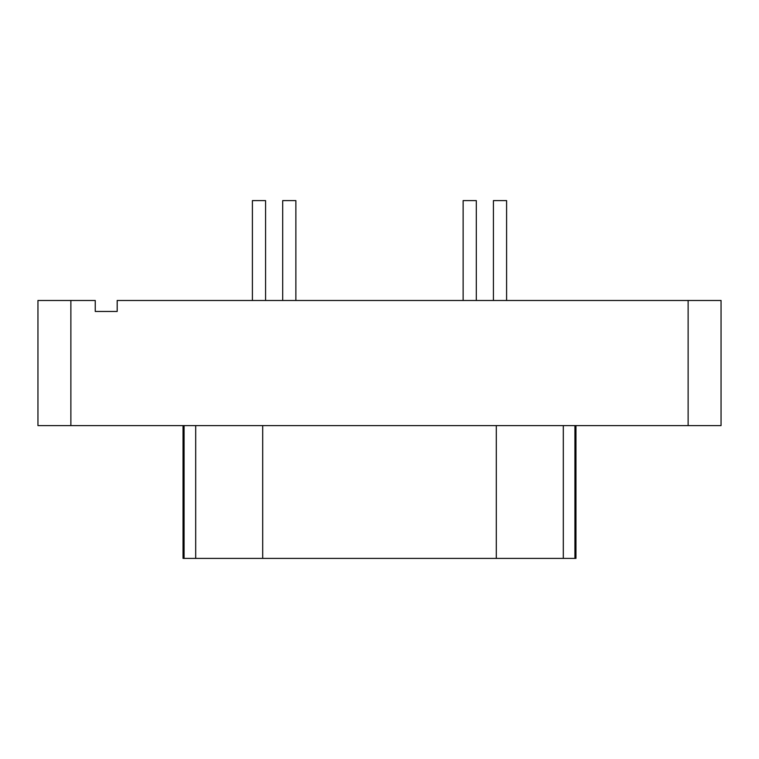 <?xml version="1.0" encoding="UTF-8"?>
<svg xmlns="http://www.w3.org/2000/svg" width="759" height="759" viewBox="0 0 759 759"><rect width="100%" height="100%" fill="white"/><g stroke="black" fill="none" stroke-linecap="round" stroke-linejoin="round"><path stroke-width="1.14" d="M183.042 425.6L183.042 558.396L184.076 558.396L184.076 425.6L184.076 558.396L195.689 558.396L195.689 425.6L195.689 558.396L262.699 558.396L262.699 425.6L262.699 558.396L575.958 558.396L575.958 425.6M574.924 425.6L574.924 558.396L574.924 425.6M563.311 425.6L563.311 558.396L563.311 425.6M496.301 425.6L496.301 558.396L496.301 425.6M37.95 425.6L37.95 300.479L37.95 425.6L70.872 425.6L70.872 300.479L37.95 300.479L70.872 300.479L70.872 425.6L721.05 425.6L721.05 300.479L688.128 300.479L688.128 425.6L688.128 300.479L721.05 300.479L721.05 425.6L37.95 425.6M265.574 200.604L265.574 300.479L265.574 200.604L252.405 200.604L252.405 300.479L252.405 200.604M506.595 200.604L506.595 300.479L506.595 200.604L493.426 200.604L506.595 200.604L493.426 200.604L493.426 300.479L493.426 200.604M295.868 200.604L295.868 300.479L295.868 200.604L282.699 200.604L295.868 200.604L282.699 200.604L282.699 300.479L282.699 200.604M476.301 200.604L476.301 300.479L476.301 200.604L463.132 200.604L476.301 200.604L463.132 200.604L463.132 300.479L463.132 200.604M117.19 300.479L688.128 300.479L117.19 300.479L117.19 311.456L117.19 300.479M95.245 311.456L117.19 311.456L95.245 311.456L95.245 300.479L70.872 300.479L95.245 300.479L95.245 311.456M95.245 300.479L73.291 300.479L95.245 300.479M574.924 558.396L184.076 558.396"/></g></svg>
